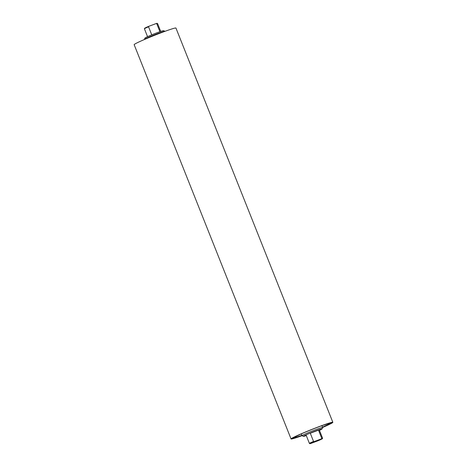 <?xml version="1.0" encoding="UTF-8"?>
<svg xmlns="http://www.w3.org/2000/svg" width="467" height="467" viewBox="0 0 467 467"><rect width="100%" height="100%" fill="white"/><g stroke="black" fill="none" stroke-linecap="round" stroke-linejoin="round"><path stroke-width="0.7" d="M144.379 39.526L144.361 39.479A11.085 0.572 -21.7 0 1 144.361 39.444A11.085 0.572 -21.7 0 1 150.748 36.362A11.085 0.572 -21.7 0 1 161.757 32.118A11.085 0.572 -21.7 0 1 164.933 31.26A11.085 0.572 -21.7 0 1 164.956 31.283L164.974 31.33M164.933 31.26L163.555 30.67A10.023 0.514 158.3 0 0 160.683 31.447A10.023 0.514 158.3 0 0 150.73 35.282A10.023 0.514 158.3 0 0 144.957 38.066L144.361 39.444M322.592 427.404A21.208 1.092 158.3 0 0 331.658 422.793A21.208 1.092 158.3 0 0 303.317 433.002A21.208 1.092 158.3 0 0 292.243 438.478A21.208 1.092 158.3 0 0 301.997 435.6M322.621 427.474A22.486 1.156 158.3 0 0 332.843 422.32A22.486 1.156 158.3 0 0 302.803 433.142A22.486 1.156 158.3 0 0 291.058 438.951A22.486 1.156 158.3 0 0 302.026 435.67M332.843 422.32L175.942 28.049A22.486 1.156 158.3 0 0 145.902 38.872A22.486 1.156 158.3 0 0 134.157 44.68L291.058 438.951M322.043 428.934L322.639 427.556A11.085 0.572 158.3 0 0 322.639 427.521A11.085 0.572 158.3 0 0 321.524 427.702A11.085 0.572 158.3 0 0 309.837 432.016A11.085 0.572 158.3 0 0 302.044 435.717A11.085 0.572 158.3 0 0 302.067 435.74L303.445 436.33A10.023 0.514 -21.7 0 1 310.24 433.061A10.023 0.514 -21.7 0 1 321.033 429.062A10.023 0.514 -21.7 0 1 322.043 428.934A10.023 0.514 -21.7 0 1 319.451 430.329M306.288 435.565A10.023 0.514 -21.7 0 1 304.431 436.149A10.023 0.514 -21.7 0 1 303.445 436.33M310.473 433.142A6.941 0.356 -21.7 0 1 318.296 430.206M321.757 438.35A7.081 0.362 -21.7 0 1 322.58 438.204A7.081 0.362 -21.7 0 1 322.58 438.221L322.382 438.682A6.725 0.344 158.3 0 0 321.401 438.857L321.757 438.35L318.488 430.136L310.281 433.218A7.081 0.362 -21.7 0 1 318.488 430.136M160.712 31.435L157.577 23.56A7.081 0.362 158.3 0 0 157.56 23.548A7.081 0.362 158.3 0 0 156.749 23.706L159.93 31.703M151.752 34.856L148.547 26.788A7.081 0.362 158.3 0 0 144.793 28.51A7.081 0.362 158.3 0 0 144.42 28.779A7.081 0.362 158.3 0 0 144.42 28.796L147.549 36.671M313.55 441.432L314.168 441.578A6.725 0.344 158.3 0 0 310.24 443.364A6.725 0.344 158.3 0 0 309.895 443.65L309.44 443.452A7.081 0.362 -21.7 0 1 309.423 443.44A7.081 0.362 -21.7 0 1 309.802 443.148A7.081 0.362 -21.7 0 1 313.55 441.432L310.281 433.218M309.895 443.65A6.725 0.344 158.3 0 0 310.864 443.44L318.103 440.725A6.725 0.344 158.3 0 0 322.382 438.682M144.42 28.779L144.618 28.318A6.725 0.344 -21.7 0 1 148.897 26.275L148.547 26.788M314.168 441.578L321.401 438.857M148.897 26.275L156.136 23.56A6.725 0.344 -21.7 0 1 157.105 23.35L157.56 23.548M156.749 23.706L156.136 23.56M294.986 436.949L300.806 434.088M322.417 425.49L328.61 423.569M293.13 437.754L296.773 437.065L301.898 435.349M322.493 427.153L328.389 424.369L330.513 422.874M302.044 435.717L301.308 433.866M322.639 427.521L321.903 425.671M322.58 438.204L319.177 429.652M309.423 443.44L306.019 434.888"/></g></svg>
